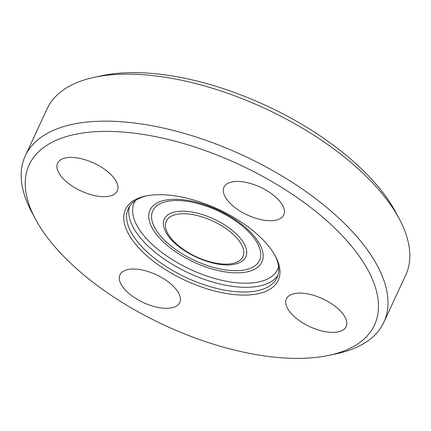 <?xml version="1.0" encoding="UTF-8"?>
<svg xmlns="http://www.w3.org/2000/svg" width="431" height="431" viewBox="0 0 431 431"><rect width="100%" height="100%" fill="white"/><g stroke="black" fill="none" stroke-linecap="round" stroke-linejoin="round"><path stroke-width="0.65" d="M178.482 292.816A32.939 15.338 24.9 0 1 179.738 302.546A32.939 15.338 24.9 0 1 152.084 305.935A32.939 15.338 24.9 0 1 121.235 284.541A32.939 15.338 24.9 0 1 119.98 274.806A32.939 15.338 24.9 0 1 147.628 271.417A32.939 15.338 24.9 0 1 178.482 292.816M98.187 196.234A32.939 15.338 24.9 0 1 67.468 182.593A32.939 15.338 24.9 0 1 57.571 163.16A32.939 15.338 24.9 0 1 76.718 157.827A32.939 15.338 24.9 0 1 107.438 171.463A32.939 15.338 24.9 0 1 117.329 190.901A32.939 15.338 24.9 0 1 98.187 196.234M225.241 196.951A32.939 15.338 24.9 0 1 223.985 187.221A32.939 15.338 24.9 0 1 251.639 183.832A32.939 15.338 24.9 0 1 282.488 205.231A32.939 15.338 24.9 0 1 283.743 214.961A32.939 15.338 24.9 0 1 256.095 218.35A32.939 15.338 24.9 0 1 225.241 196.951M305.536 293.538A32.939 15.338 24.9 0 1 336.255 307.174A32.939 15.338 24.9 0 1 346.152 326.612A32.939 15.338 24.9 0 1 327.005 331.945A32.939 15.338 24.9 0 1 296.286 318.304A32.939 15.338 24.9 0 1 286.394 298.866A32.939 15.338 24.9 0 1 305.536 293.538M35.417 219.018L31.743 212.149A197.651 92.024 24.9 0 1 25.31 155.79L47.135 108.779A197.651 92.024 24.9 0 1 94.33 77.316A197.651 92.024 24.9 0 1 398.147 216.831A197.651 92.024 24.9 0 1 399.257 218.856A197.651 92.024 24.9 0 1 405.69 275.215L383.865 322.226A197.651 92.024 24.9 0 1 336.67 353.689L329.047 355.322A190.33 88.614 24.9 0 1 35.417 219.018A190.33 88.614 24.9 0 1 141.303 134.143A190.33 88.614 24.9 0 1 367.239 268.799A190.33 88.614 24.9 0 1 329.047 355.322M399.257 218.856L395.583 211.982A190.33 88.614 -155.1 0 0 394.516 210.032A190.33 88.614 -155.1 0 0 101.953 75.684L94.33 77.316M25.31 155.79A197.651 92.024 24.9 0 1 191.219 135.463A197.651 92.024 24.9 0 1 376.328 263.842A197.651 92.024 24.9 0 1 383.865 322.226M274.908 255.281A81.987 38.17 24.9 0 1 277.047 277.639A81.987 38.17 24.9 0 1 186.607 277.747A81.987 38.17 24.9 0 1 128.314 208.599A81.987 38.17 24.9 0 1 146.766 195.803M275.01 255.459A84.185 39.194 24.9 0 1 275.479 256.326A84.185 39.194 24.9 0 1 239 294.944A84.185 39.194 24.9 0 1 139.655 248.827A84.185 39.194 24.9 0 1 145.608 196.035A84.185 39.194 24.9 0 1 275.01 255.459M241.322 244.253A42.243 19.67 24.9 0 1 198.185 257.614A42.243 19.67 24.9 0 1 174.345 214.961A42.243 19.67 24.9 0 1 241.322 244.253M244.086 243.65A44.921 20.914 24.9 0 1 236.247 263.794C215.705 270.07 173.688 250.567 165.224 230.827A44.921 20.914 24.9 0 1 191.574 211.998A44.921 20.914 24.9 0 1 244.086 243.65M257.296 243.003A58.848 27.401 24.9 0 1 197.204 261.622A58.848 27.401 24.9 0 1 163.995 202.204A58.848 27.401 24.9 0 1 257.296 243.003M259.548 243.822A61.687 28.721 24.9 0 1 196.563 263.336A61.687 28.721 24.9 0 1 161.749 201.051A61.687 28.721 24.9 0 1 259.548 243.822M278.604 266.832A79.062 36.807 24.9 0 1 190.454 269.456A79.062 36.807 24.9 0 1 135.566 200.431M277.968 275.21A81.987 38.17 24.9 0 1 188.789 273.044A81.987 38.17 24.9 0 1 129.575 206.33"/></g></svg>
